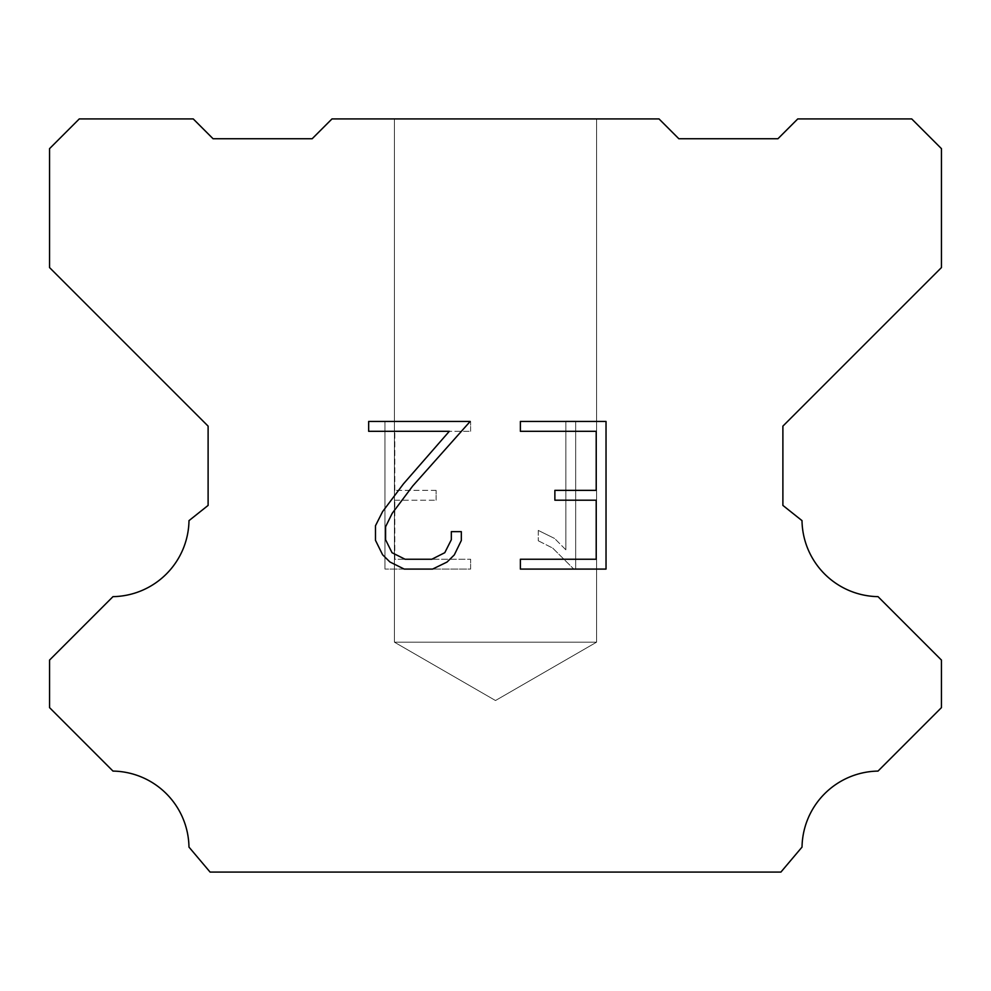 <?xml version="1.0" encoding="UTF-8"?>
<svg xmlns="http://www.w3.org/2000/svg" width="991" height="991" viewBox="0 0 991 991"><rect width="100%" height="100%" fill="white"/><g stroke="black" fill="none" stroke-linecap="round" stroke-linejoin="round"><path stroke-width="0.74" stroke-dasharray="4.96 3.72" d="M596.582 642.168L394.418 642.168L394.418 118.92L596.582 118.92L596.582 642.168L495.5 700.526L394.418 642.168L394.418 118.92L596.582 118.92L596.582 642.168L394.418 642.168L394.418 118.92L596.582 118.92L596.582 642.168L495.5 700.526L394.418 642.168L394.418 118.92L596.582 118.92L596.582 642.168L394.418 642.168L394.418 118.92L596.582 118.92L596.582 642.168L495.5 700.526L394.418 642.168L394.418 118.92L596.582 118.92L596.582 642.168L394.418 642.168L394.418 118.92L596.582 118.92L596.582 642.168L495.5 700.526L394.418 642.168L394.418 118.92L596.582 118.92L596.582 642.168L394.418 642.168L394.418 118.92L596.582 118.92L596.582 642.168L495.5 700.526L394.418 642.168L394.418 118.92L596.582 118.92L596.582 642.168L394.418 642.168L394.418 118.92L596.582 118.92L596.582 642.168L495.5 700.526L394.418 642.168L394.418 118.92L596.582 118.92L596.582 642.168L394.418 642.168L394.418 118.92L596.582 118.92L596.582 642.168L495.5 700.526L394.418 642.168L394.418 118.92L596.582 118.92L596.582 642.168L394.418 642.168L394.418 118.92L596.582 118.92L596.582 642.168L495.5 700.526L394.418 642.168L394.418 118.92L596.582 118.92L596.582 642.168L394.418 642.168L394.418 118.92L596.582 118.92L596.582 642.168L495.5 700.526L394.418 642.168L394.418 118.92L596.582 118.92L596.582 642.168L394.418 642.168L596.582 642.168L495.5 700.526L394.418 642.168L596.582 642.168L394.418 642.168L596.582 642.168L495.5 700.526L394.418 642.168L596.582 642.168L394.418 642.168L596.582 642.168L495.5 700.526L394.418 642.168L596.582 642.168L394.418 642.168L596.582 642.168L495.5 700.526L394.418 642.168L596.582 642.168L394.418 642.168L596.582 642.168L495.5 700.526L394.418 642.168L596.582 642.168L394.418 642.168L596.582 642.168L495.5 700.526L394.418 642.168L596.582 642.168L394.418 642.168L596.582 642.168L495.5 700.526L394.418 642.168L596.582 642.168L394.418 642.168L596.582 642.168L495.5 700.526L394.418 642.168L596.582 642.168L394.418 642.168L596.582 642.168L495.5 700.526L394.418 642.168L596.582 642.168M596.198 500.195L596.198 559.246L520.374 559.246L520.374 569.082L606.034 569.082L606.034 421.46L520.374 421.46L520.374 431.308L596.198 431.308L596.198 490.359L554.873 490.359L554.873 500.195L596.198 500.195M461.323 540.504L461.323 531.647L451.326 531.647L451.326 539.736L444.786 552.693L431.816 559.246L405.096 559.246L392.027 552.718L385.586 539.736L385.586 526.778L392.213 513.313L412.69 486.024L470.155 421.46L368.664 421.46L368.664 431.308L449.307 431.308L403.461 483.856L382.6 511.616L375.49 525.738L375.49 540.355L382.6 554.762L389.909 561.971L404.229 569.082L432.584 569.082L447.003 562.07L454.299 554.91L461.323 540.504M394.802 559.246L394.802 500.195L394.802 559.246L470.626 559.246L394.802 559.246M394.802 500.195L436.127 500.195L394.802 500.195M436.127 500.195L436.127 490.359L436.127 500.195M436.127 490.359L394.802 490.359L436.127 490.359M394.802 490.359L394.802 431.308L394.802 490.359M394.802 431.308L470.626 431.308L394.802 431.308M470.626 431.308L470.626 421.46L470.626 431.308M470.626 569.082L470.626 559.246L470.626 569.082L384.966 569.082L470.626 569.082M384.966 421.46L384.966 569.082L384.966 421.46L470.626 421.46L384.966 421.46M538.262 530.408L538.262 540.776L538.262 530.408L554.601 538.472L538.262 530.408M538.262 540.776L552.681 548.073L538.262 540.776M552.681 548.073L573.616 568.896L552.681 548.073M573.616 568.896L575.684 568.896L573.616 568.896M575.684 568.896L575.684 421.274L575.684 568.896M565.849 549.807L554.601 538.472L565.849 549.807L565.849 421.274L565.849 549.807M575.684 421.274L565.849 421.274L575.684 421.274M659.015 118.92L331.985 118.92L312.165 138.74L213.065 138.74L193.245 118.92L79.28 118.92L49.55 148.65L49.55 267.57L208.11 426.13L208.11 505.41L188.996 520.634A77.335 77.335 0 0 1 112.986 596.644L49.562 660.068L49.562 707.636L112.986 771.085A77.261 77.261 0 0 1 188.971 847.082L210.092 872.08L780.908 872.08L802.029 847.082A77.298 77.298 0 0 1 878.014 771.085L941.438 707.636L941.438 660.068L878.014 596.644A77.298 77.298 0 0 1 802.004 520.634L782.89 505.41L782.89 426.13L941.45 267.57L941.45 148.65L911.72 118.92L797.755 118.92L777.935 138.74L678.835 138.74L659.015 118.92M596.582 118.92L394.418 118.92L596.582 118.92"/><path stroke-width="1.49" d="M596.198 559.246L596.198 500.195L554.873 500.195L554.873 490.359L596.198 490.359L596.198 431.308L520.374 431.308L520.374 421.46L606.034 421.46L606.034 569.082L520.374 569.082L520.374 559.246L596.198 559.246M461.323 531.647L461.323 540.504L454.299 554.91L447.003 562.07L432.584 569.082L404.229 569.082L389.909 561.971L382.6 554.762L375.49 540.355L375.49 525.738L382.6 511.616L403.461 483.856L449.307 431.308L368.664 431.308L368.664 421.46L470.155 421.46L412.69 486.024L392.213 513.313L385.586 526.778L385.586 539.736L392.027 552.718L405.096 559.246L431.816 559.246L444.786 552.693L451.326 539.736L451.326 531.647L461.323 531.647M331.985 118.92L659.015 118.92L678.835 138.74L777.935 138.74L797.755 118.92L911.72 118.92L941.45 148.65L941.45 267.57L782.89 426.13L782.89 505.41L802.004 520.634A77.298 77.298 0 0 0 878.014 596.644L941.438 660.068L941.438 707.636L878.014 771.085A77.298 77.298 0 0 0 802.029 847.082L780.908 872.08L210.092 872.08L188.971 847.082A77.261 77.261 0 0 0 112.986 771.085L49.562 707.636L49.562 660.068L112.986 596.644A77.335 77.335 0 0 0 188.996 520.634L208.11 505.41L208.11 426.13L49.55 267.57L49.55 148.65L79.28 118.92L193.245 118.92L213.065 138.74L312.165 138.74L331.985 118.92"/></g></svg>
